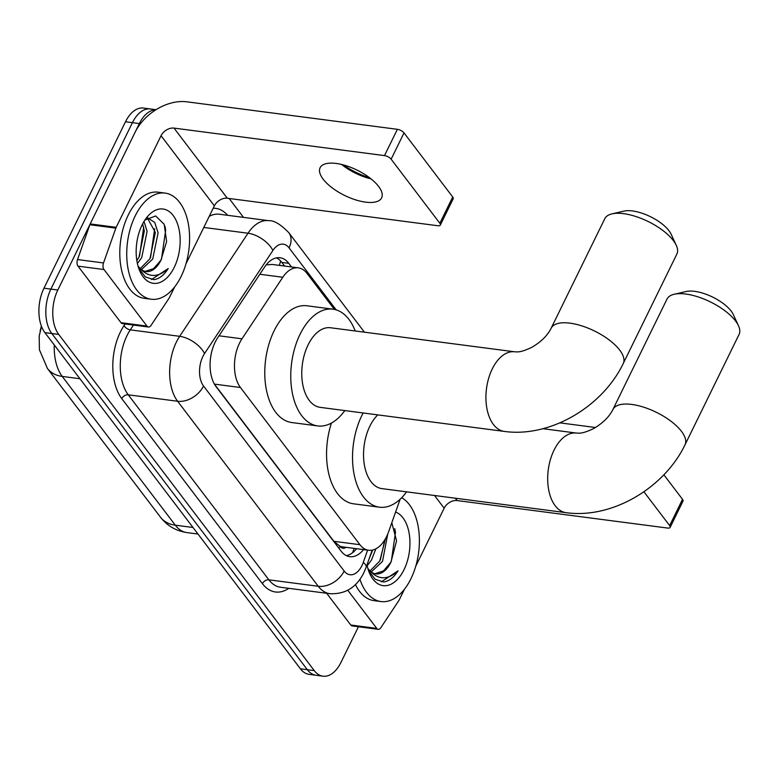 <?xml version="1.0" encoding="UTF-8"?>
<svg xmlns="http://www.w3.org/2000/svg" width="778" height="778" viewBox="0 0 778 778"><rect width="100%" height="100%" fill="white"/><g stroke="black" fill="none" stroke-linecap="round" stroke-linejoin="round"><path stroke-width="1.17" d="M334.384 309.42L307.018 273.409A32.112 18.555 97.4 0 0 298.305 267.846A32.112 18.555 97.4 0 0 282.803 277.26L241.987 338.809A32.112 18.555 97.4 0 0 239.536 343.098A32.112 18.555 97.4 0 0 240.451 387.512L359.932 544.707A32.112 18.555 97.4 0 0 368.646 550.27A32.112 18.555 97.4 0 0 388.621 531.724L400.135 499.233M368.646 550.27L342.66 546.876A32.112 18.555 -82.6 0 1 339.753 546.068L339.996 546.389A10.707 6.185 97.4 0 0 346.035 547.313M40.164 330.932A28.903 16.698 -82.6 0 1 41.409 326.167M298.305 267.846L272.193 264.442L266.572 264.88A32.112 16.951 -146.5 0 0 266.387 264.637M240.451 387.512L214.407 384.118L333.888 541.303L339.753 546.068M358.434 626.757L340.929 662.477A32.112 18.555 -82.6 0 1 322.987 676.179L316.053 675.275A32.112 18.555 -82.6 0 1 307.339 669.712L51.805 333.519A32.112 18.555 -82.6 0 1 50.891 289.105L132.425 122.671A32.112 18.555 -82.6 0 1 150.378 108.969A32.112 18.555 -82.6 0 0 132.425 122.671L50.891 289.105A32.112 18.555 -82.6 0 0 51.805 333.519L307.339 669.712A32.112 18.555 -82.6 0 0 316.053 675.275L309.129 674.37A32.112 18.555 -82.6 0 1 300.415 668.808L44.881 332.614A32.112 18.555 -82.6 0 1 43.967 288.2L125.501 121.767A32.112 18.555 -82.6 0 1 143.444 108.064L155.999 109.708M291.517 266.961L288.745 263.314A32.112 18.555 97.4 0 0 280.031 257.751A32.112 18.555 97.4 0 0 264.53 267.165L217.587 337.944A32.112 18.555 97.4 0 0 215.146 342.232A32.112 18.555 97.4 0 0 216.06 386.647L341.065 551.106A32.112 18.555 97.4 0 0 349.779 556.669A32.112 18.555 97.4 0 0 363.569 549.599M322.987 676.179A32.112 18.555 -82.6 0 1 314.273 670.617L58.739 334.423A32.112 18.555 -82.6 0 1 57.825 290.009L139.359 123.576A32.112 18.555 -82.6 0 1 155.872 109.786M229.14 198.478L243.504 217.383M356.635 548.694A32.112 18.555 -82.6 0 1 346.385 555.648M276.491 257.868A32.112 18.555 -82.6 0 1 281.811 262.4L284.592 266.057M181.148 276.394A53.517 30.926 -82.6 0 1 151.233 299.229A53.517 30.926 -82.6 0 1 128.117 269.1A53.517 30.926 -82.6 0 1 135.187 215.934A53.517 30.926 -82.6 0 1 165.092 193.09A53.517 30.926 -82.6 0 1 188.208 223.218A53.517 30.926 -82.6 0 1 181.148 276.394M151.233 299.229L144.3 298.324A53.517 30.926 -82.6 0 1 121.183 268.196A53.517 30.926 -82.6 0 1 128.253 215.02A53.517 30.926 -82.6 0 1 158.167 192.185L165.092 193.09M145.165 271.405L153.704 268.566L160.968 260.144L166.618 241.569L164.197 224.278L155.619 215.953L145.039 220.028M142.082 224.998A37.461 21.648 -82.6 0 1 146.39 217.947A37.461 21.648 -82.6 0 1 175.108 218.443A37.461 21.648 -82.6 0 1 174.253 267.321A37.461 21.648 -82.6 0 1 139.534 270.413A37.461 21.648 -82.6 0 1 142.082 224.998M161.134 259.852A26.763 15.463 -82.6 0 1 160.988 260.144A26.763 15.463 -82.6 0 1 146.04 271.561A26.763 15.463 -82.6 0 1 138.912 267.107L138.037 266.047M140.244 268.604L149.969 258.704L155.347 232.428L147.402 218.005M141.431 269.616L152.721 259.064L158.099 232.787L154.705 222.411L147.645 217.84M136.84 260.542L138.97 257.275L144.348 230.988L142.627 223.918M137.395 263.499L141.722 257.625L147.1 231.348L144.008 221.458M138.824 268.546L145.408 276.958L153.888 279.652C159.266 278.903 164.041 275.188 168.223 268.517C157.564 278.203 147.791 277.736 138.912 267.107M139.515 256.283L143.677 227.293M150.514 257.722L154.676 228.732M161.474 259.239L165.675 230.094L164.975 226.301M151.516 279.535L168.223 268.517M378.585 186.409A34.251 14.101 -153.9 0 0 346.356 165.792A34.251 14.101 -153.9 0 0 320.108 167.717A34.251 14.101 -153.9 0 0 323.152 179.173A34.251 14.101 -153.9 0 0 355.381 199.79A34.251 14.101 -153.9 0 0 381.628 197.855A34.251 14.101 -153.9 0 0 378.585 186.409M146.974 326.079A5.349 3.093 97.4 0 0 148.423 327.013L122.438 323.619A5.349 3.093 -82.6 0 1 120.989 322.685L146.974 326.079L103.999 269.548L78.014 266.154A5.349 3.093 -82.6 0 1 77.528 259.551L89.859 224.735A5.349 3.093 -82.6 0 1 90.199 223.928L135.071 132.338A42.819 30.167 142.8 0 1 186.885 101.821L397.373 129.313A5.349 2.208 26.1 0 1 404.006 132.902L391.13 159.189A5.349 2.208 -153.9 0 0 384.497 155.6L174.009 128.098A10.707 7.547 -37.2 0 0 161.056 135.732L116.185 227.322A5.349 3.093 97.4 0 0 115.844 228.129L103.513 262.954A5.349 3.093 97.4 0 0 103.999 269.548M120.989 322.685L78.014 266.154M343.176 164.858A42.819 17.631 -153.9 0 0 369.754 177.88M185.971 263.83L214.368 205.869A10.707 7.547 -37.2 0 1 227.322 198.244L437.81 225.737A5.349 2.208 -153.9 0 0 440.319 225.066A5.349 2.208 -153.9 0 0 439.842 223.276L452.718 196.999L404.006 132.902M452.718 196.999A5.349 2.208 26.1 0 1 453.195 198.789L440.319 225.066M439.842 223.276L391.13 159.189M148.423 327.013A5.349 3.093 97.4 0 0 151.01 325.437L169.089 298.178A5.349 3.093 97.4 0 0 169.497 297.459L174.7 286.839M371.057 178.891A34.251 14.101 26.1 0 1 341.571 164.45M401.681 497.716A53.517 30.926 -82.6 0 1 410.94 578.725A53.517 30.926 -82.6 0 1 381.026 601.559A53.517 30.926 -82.6 0 1 359.942 579.309M381.026 601.559L374.101 600.655A53.517 30.926 -82.6 0 1 355.458 584.56M374.957 573.736L383.505 570.887L390.935 562.173L396.556 540.866L391.811 522.738M395.594 512.031A37.461 21.648 -82.6 0 1 404.045 569.652A37.461 21.648 -82.6 0 1 369.336 572.734A37.461 21.648 -82.6 0 1 366.992 564.857M390.935 562.173A26.763 15.463 -82.6 0 1 390.789 562.475A26.763 15.463 -82.6 0 1 375.832 573.892A26.763 15.463 -82.6 0 1 368.704 569.438L367.829 568.378M370.046 570.926L379.761 561.035L385.421 538.784M371.223 571.947L382.513 561.395L387.745 534.019M369.005 559.168L372.711 550.036M367.187 565.82L371.514 559.956L375.871 548.84M368.616 570.867L375.21 579.289L383.69 581.983C389.058 581.224 393.833 577.509 398.025 570.838C387.356 580.534 377.583 580.067 368.704 569.438M369.307 558.604L372.001 550.717M380.306 560.043L384.867 539.718M391.276 561.56L395.467 532.424L394.767 528.632M381.308 581.866L398.025 570.838M611.985 213.882L623.975 211.11A29.438 12.117 26.1 0 1 668.963 230.696A29.438 12.117 26.1 0 1 671.142 234.217L676.296 245.391A40.135 16.532 -153.9 0 0 673.34 240.587A40.135 16.532 -153.9 0 0 611.985 213.882A40.135 16.532 -153.9 0 0 604.807 218.686L551.164 328.18A40.135 16.532 26.1 0 1 581.925 325.914A40.135 16.532 26.1 0 1 619.696 350.081A40.135 16.532 26.1 0 1 623.256 363.501L676.899 254.007A40.135 16.532 -153.9 0 0 676.296 245.391M551.164 328.18C547.624 335.435 541.167 341.824 531.773 347.348C519.325 353.28 516.748 351.656 514.696 351.812L330.533 327.752A40.135 23.194 97.4 0 0 308.098 344.878A40.135 23.194 97.4 0 0 302.798 384.76A40.135 23.194 97.4 0 0 320.137 407.351L504.3 431.411C550.172 437.839 602.532 406.748 623.256 363.501M344.81 410.58A58.875 34.018 -82.6 0 1 317.706 425.926A58.875 34.018 -82.6 0 1 292.285 392.783A58.875 34.018 -82.6 0 1 300.055 334.297A58.875 34.018 -82.6 0 1 332.965 309.177A58.875 34.018 -82.6 0 1 355.206 330.981M317.706 425.926L291.721 422.532A58.875 34.018 -82.6 0 1 266.3 389.389A58.875 34.018 -82.6 0 1 274.07 330.903A58.875 34.018 -82.6 0 1 306.97 305.783L332.965 309.177M674.186 294.269L686.177 291.507A29.438 12.117 26.1 0 1 731.164 311.083A29.438 12.117 26.1 0 1 733.333 314.604L738.497 325.778A40.135 16.532 -153.9 0 0 735.541 320.974A40.135 16.532 -153.9 0 0 674.186 294.269A40.135 16.532 -153.9 0 0 667.009 299.073L612.938 409.442A40.135 16.532 26.1 0 1 643.698 407.186A40.135 16.532 26.1 0 1 681.47 431.343A40.135 16.532 26.1 0 1 685.029 444.763L739.1 334.394A40.135 16.532 -153.9 0 0 738.497 325.778M377.758 414.878A40.135 23.194 97.4 0 0 369.871 426.149A40.135 23.194 97.4 0 0 364.571 466.022A40.135 23.194 97.4 0 0 381.91 488.623L566.063 512.673C611.946 519.111 664.295 488.01 685.029 444.763M406.583 491.842A58.875 34.018 -82.6 0 1 379.479 507.198A58.875 34.018 -82.6 0 1 354.048 474.055A58.875 34.018 -82.6 0 1 361.828 415.559A58.875 34.018 -82.6 0 1 363.161 412.972M379.479 507.198L353.494 503.804A58.875 34.018 -82.6 0 1 331.447 423.038M376.766 628.41A5.349 3.093 97.4 0 0 378.225 629.334L352.24 625.94A5.349 3.093 -82.6 0 1 350.781 625.016L376.766 628.41L347.785 590.269M350.781 625.016L326.663 593.274M559.859 422.853L595.501 427.511M415.773 566.16L444.16 508.199A10.707 7.547 -37.2 0 1 457.114 500.565L667.612 528.058A5.349 2.208 -153.9 0 0 670.121 527.396A5.349 2.208 -153.9 0 0 669.644 525.607L682.52 499.33L663.858 474.784M682.52 499.33A5.349 2.208 26.1 0 1 682.987 501.11L670.121 527.396M669.644 525.607L643.912 491.754M378.225 629.334A5.349 3.093 97.4 0 0 380.802 627.768L398.881 600.499A5.349 3.093 97.4 0 0 399.289 599.789L404.502 589.16M219.007 335.804L241.987 338.809M352.492 552.788L353.844 549.394A32.112 9.093 -160.5 0 0 353.99 548.354M280.537 260.893A32.112 22.63 142.8 0 1 279.331 265.366M339.996 546.389A32.112 22.63 142.8 0 1 338.965 548.344M259.823 274.264L282.803 277.26M333.888 541.303L359.932 544.707M54.285 344.994A42.819 24.74 97.4 0 0 62.23 376.426L175.283 525.169A42.819 24.74 97.4 0 0 186.905 532.59C175.964 530.936 167.163 525.802 160.482 517.185A37.461 26.394 -37.2 0 0 175.283 525.169L192.993 527.484M79.94 378.74L62.23 376.426A37.461 26.394 142.8 0 1 47.419 368.441L39.415 349.75L39.182 336.067L41.516 326.449M300.415 668.808L314.273 670.617M44.881 332.614L58.739 334.423M43.967 288.2L57.825 290.009M125.501 121.767L139.359 123.576M336.184 309.877L289.056 247.871A21.405 12.37 97.4 0 0 272.903 250.438L204.546 353.533A21.405 12.37 97.4 0 0 202.912 356.392A21.405 12.37 97.4 0 0 203.525 386.005L344.158 571.023A21.405 12.37 97.4 0 0 361.935 565.596A21.405 12.37 97.4 0 0 363.287 562.368L367.624 550.134M344.158 571.023A21.405 15.083 -37.2 0 1 318.251 586.281L177.617 401.254A42.819 24.74 -82.6 0 1 176.402 342.028A42.819 24.74 -82.6 0 1 179.66 336.32L130.286 329.862A42.819 24.74 97.4 0 0 127.028 335.581A42.819 24.74 97.4 0 0 128.244 394.806L268.877 579.834A42.819 24.74 97.4 0 0 280.498 587.244L329.872 593.692A42.819 24.74 -82.6 0 1 318.251 586.281L268.877 579.834A5.349 3.773 142.8 0 0 262.4 583.646L121.767 398.618A5.349 3.773 142.8 0 1 128.244 394.806L177.617 401.254A21.405 15.083 -37.2 0 0 203.525 386.005M329.872 593.692C345.199 594.411 356.519 587.439 363.832 572.754L366.137 567.259A21.405 6.059 -160.5 0 0 363.287 562.368M121.767 398.618A48.168 27.833 -82.6 0 1 120.395 331.992A48.168 27.833 -82.6 0 1 124.062 325.564L125.122 323.969M213.221 208.222A48.168 27.833 -82.6 0 1 227.633 215.312M288.813 588.333A48.168 27.833 -82.6 0 1 262.4 583.646M204.546 353.533A21.405 11.3 -146.5 0 0 179.66 336.32L248.017 233.225L203.797 227.448M272.903 250.438A21.405 11.3 -146.5 0 0 248.017 233.225A42.819 24.74 -82.6 0 1 268.692 220.67L219.318 214.222A42.819 24.74 97.4 0 0 209.214 216.391M133.476 325.058L130.286 329.862A5.349 2.82 33.5 0 1 124.062 325.564M289.056 247.871A21.405 15.083 -37.2 0 0 288.774 232.651C280.654 224.297 273.963 220.31 268.692 220.67M281.811 262.4L288.745 263.314M227.322 198.244L174.009 128.098M214.368 205.869L161.056 135.732M90.199 223.928L116.185 227.322M384.497 155.6L397.373 129.313M115.844 228.129L89.859 224.735M77.528 259.551L103.513 262.954M514.696 351.812A40.135 23.194 97.4 0 0 492.26 368.937A40.135 23.194 97.4 0 0 493.398 424.457A40.135 23.194 97.4 0 0 504.3 431.411M612.938 409.442C609.398 416.697 602.931 423.086 593.546 428.62C581.098 434.542 578.521 432.918 576.459 433.074A40.135 23.194 97.4 0 0 554.024 450.199A40.135 23.194 97.4 0 0 555.171 505.719A40.135 23.194 97.4 0 0 566.063 512.673M457.114 500.565L455.325 498.212M444.16 508.199L434.503 495.489M353.844 549.394L354.204 548.383M160.482 517.185L47.419 368.441M186.905 532.59L197.972 534.029M364.425 332.177L288.774 232.651M366.137 567.259L372.205 550.143M542.898 428.688L576.459 433.074"/></g></svg>
